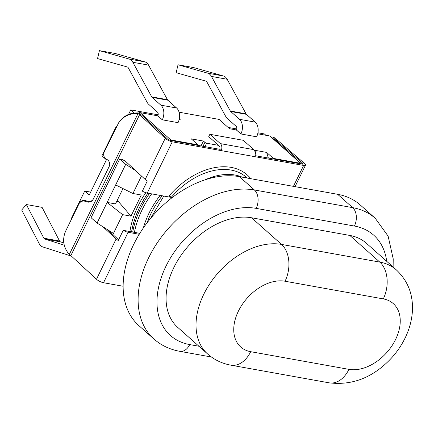 <?xml version="1.0" encoding="UTF-8"?>
<svg xmlns="http://www.w3.org/2000/svg" width="434" height="434" viewBox="0 0 434 434"><rect width="100%" height="100%" fill="white"/><g stroke="black" fill="none" stroke-linecap="round" stroke-linejoin="round"><path stroke-width="0.65" d="M71.426 256.109L42.776 246.935A10.893 7.411 100.2 0 1 39.206 243.691L21.7 210.002L26.355 204.528L43.845 238.195A2.723 1.85 -79.8 0 0 44.773 239.036L64.243 245.188M250.814 178.694A65.756 44.507 -48.3 0 0 168.94 196.087L172.298 197.481M254.98 155.632L302.129 164.112A2.723 0.765 26 0 0 303.078 163.971A2.723 0.765 26 0 0 302.541 163.086L274.456 138.967L273.36 137.247L272.688 138.234M118.764 122.632L119.019 122.22C123.647 115.634 130.108 112.547 138.408 112.97L141.609 115.07L167.236 138.744A2.723 0.765 26 0 0 170.746 140.48L219.729 149.285A2.723 1.85 -79.8 0 0 219.219 145.97L208.738 136.639L209.882 134.29L243.29 140.301L253.771 149.632L220.369 143.621A5.447 3.705 100.2 0 1 221.232 150.625L219.734 149.291M123.082 159.891L124.553 160.396L145.173 179.448A5.447 1.535 26 0 0 147.305 180.967L142.347 191.128A5.447 1.535 26 0 0 147.245 193.07L172.038 197.53A60.896 41.219 -48.3 0 1 172.124 197.432M107.914 229.917L118.157 239.373A2.723 0.765 26 0 0 118.628 239.758M272.818 138.354L273.36 137.247L275.818 138.413L276.366 139.276L304.456 163.39A5.447 1.535 -154 0 1 305.525 165.17A5.447 1.535 -154 0 1 303.626 165.446L254.639 156.631A5.447 3.705 -79.8 0 0 253.771 149.632M138.408 112.97L137.99 113.621C129.695 113.198 123.229 116.279 118.607 122.871L104.1 152.285C103.064 155.242 103.927 157.585 106.688 159.321A5.447 5.224 32.6 0 1 109.216 166.423L93.18 199.304A5.447 5.224 32.6 0 1 86.068 201.593C83.263 200.481 80.979 201.072 79.216 203.372L65.648 231.121C62.084 239.459 63.288 247.266 69.261 254.536L70.861 255.588L96.489 279.263A5.447 1.535 26 0 0 103.52 282.729L123.142 286.256M209.882 134.29L220.369 143.621M254.639 156.631L172.249 141.809A5.447 1.535 -154 0 1 165.218 138.348L139.591 114.668L137.99 113.621L69.261 254.536M247.228 178.048A63.429 42.933 131.7 0 0 171.484 197.074M242.161 177.137A62.295 42.163 131.7 0 0 205.266 179.752M139.829 233.329L123.223 230.34L118.27 240.496A5.447 1.535 -154 0 1 116.144 238.977L102.863 226.711M116.144 238.977A5.447 1.535 -154 0 1 116.138 238.977L96.489 279.263M139.243 234.284L128.122 232.282A5.447 1.535 -154 0 1 123.223 230.34M79.216 203.372L79.634 202.721C81.397 200.421 83.681 199.83 86.485 200.947A5.447 5.224 -147.4 0 0 93.093 199.472M65.648 231.121L78.972 203.796M104.1 152.285L117.424 124.965M135.576 170.584L125.714 164.329L119.724 158.996L122.67 159.528L123.419 160.195L124.553 160.396M134.247 113.003L130.753 109.9L158.15 114.826M128.556 114.408L130.753 109.9M115.981 127.905L115.666 127.623L101.919 155.811L106.411 159.804L89.23 195.034L84.738 191.036L70.992 219.219L71.306 219.501M112.916 234.534L122.621 214.64L130.97 216.143L118.639 201.799L116.692 201.452M255.241 154.021L256.234 151.981A1.362 0.385 -154 0 0 255.995 151.558L254.498 150.229L266.622 152.41L273.366 158.405L300.54 163.292A2.723 1.844 -48.3 0 1 301.201 163.607L270.501 136.292A2.723 1.844 131.7 0 0 269.834 135.978L257.709 133.797M301.201 163.607A2.723 1.844 -48.3 0 1 301.5 163.998M265.874 135.262L264.382 133.938L257.926 132.777M179.068 112.205L219.067 119.404L229.553 128.73L236.34 129.95L240.924 133.965L256.646 136.791A10.893 7.411 -79.8 0 0 255.203 122.133L246.447 114.343A2.723 1.85 100.2 0 1 246.051 113.833L227.161 79.248A10.893 7.411 -79.8 0 0 223.575 76.031L193.748 67.606L178.027 64.775L207.859 73.205A10.893 7.411 100.2 0 1 211.439 76.422L230.329 111.006A2.723 1.85 -79.8 0 0 230.731 111.516L239.481 119.307A10.893 7.411 100.2 0 1 240.924 133.965L236.432 129.967A2.723 1.85 -79.8 0 0 236.08 126.289L227.324 118.498A10.893 7.411 100.2 0 1 225.729 116.448L206.888 81.945A2.723 1.85 -79.8 0 0 205.949 81.131L176.144 72.711L178.027 64.775M236.432 129.967L238.928 132.191M207.859 73.205L223.575 76.031M228.062 127.401L236.752 128.969M90.663 192.105L84.738 191.036M169.613 140.139A2.723 1.844 -48.3 0 1 170.844 139.965L198.018 144.853L191.28 138.858L203.405 141.039L204.902 142.368L202.998 146.28M170.844 139.965L140.144 112.645A2.723 1.844 131.7 0 0 138.517 113.024M140.144 112.645L157.83 115.829L162.321 119.827L178.043 122.654A10.893 7.411 -79.8 0 0 176.6 107.995L167.844 100.205A2.723 1.85 100.2 0 1 167.448 99.695L148.558 65.111A10.893 7.411 -79.8 0 0 144.972 61.894L115.146 53.463L99.424 50.637L129.256 59.062A10.893 7.411 100.2 0 1 132.837 62.279L151.726 96.863A2.723 1.85 -79.8 0 0 152.128 97.379L160.878 105.169A10.893 7.411 100.2 0 1 162.321 119.827M256.234 151.981A1.362 0.385 -154 0 1 255.762 152.052L255.056 151.922M204.902 142.368A1.362 0.385 -154 0 0 206.633 143.215L218.524 145.352M179.28 118.873L180.425 119.892L179.106 119.654M273.534 158.969L273.366 158.405M266.622 152.41L268.331 158.03M141.457 176.014L132.929 193.504L141.283 195.007L130.97 216.143M145.781 192.685A78.294 52.997 131.7 0 0 129.929 231.544M201.023 145.922L203.405 141.039M125.714 164.329L115.661 184.944L132.929 193.504M115.661 184.944L107.133 202.423L115.482 203.926L122.974 188.568M113.458 233.427L97.075 223.043L107.133 202.423L122.621 214.64M97.075 223.043L91.086 217.711L119.724 158.996M117.164 200.486L118.639 201.799M198.018 144.853L197.372 145.265M147.918 193.19A78.294 52.997 131.7 0 0 131.638 231.854M115.666 127.623L116.084 127.699M157.83 115.829A2.723 1.85 -79.8 0 0 157.477 112.146L148.721 104.355A10.893 7.411 100.2 0 1 147.126 102.31L128.285 67.807A2.723 1.85 -79.8 0 0 127.346 66.993L97.541 58.574L99.424 50.637M129.256 59.062L144.972 61.894M63.803 242.91L60.489 241.863A2.723 1.85 100.2 0 1 59.566 241.022L42.071 207.354L26.355 204.528M153.902 338.992L138.929 325.668A92.594 62.675 -48.3 0 1 142.547 229.13A92.594 62.675 -48.3 0 1 239.422 176.643L337.679 194.318A92.594 62.675 -48.3 0 1 360.28 204.994L375.258 218.318A92.594 62.675 131.7 0 0 352.652 207.642L254.4 189.967A92.594 62.675 131.7 0 0 157.52 242.454A92.594 62.675 131.7 0 0 153.902 338.992C161.171 345.399 169.813 349.511 179.822 351.328A13.617 9.26 -79.8 0 0 189.723 344.591A78.977 53.458 -48.3 0 1 165.956 266.232A78.977 53.458 -48.3 0 1 256.158 208.374A13.617 9.26 -79.8 0 0 254.4 189.967L239.422 176.643M251.579 217.77L349.831 235.44A68.084 46.085 -48.3 0 1 366.453 243.295L396.405 269.943A68.084 46.085 131.7 0 0 379.783 262.093L281.53 244.418A68.084 46.085 131.7 0 0 210.295 283.011A68.084 46.085 131.7 0 0 207.636 353.998C214.287 359.835 222.04 363.556 230.888 365.168A27.233 18.521 -79.8 0 0 250.689 351.686A40.85 27.651 -48.3 0 1 238.391 311.156A40.85 27.651 -48.3 0 1 285.051 281.232A27.233 18.521 -79.8 0 0 281.53 244.418L251.579 217.77A68.084 46.085 -48.3 0 0 180.343 256.358A68.084 46.085 -48.3 0 0 177.685 327.344L207.636 353.998M302.048 164.095L302.541 163.086M274.169 139.553L274.456 138.967M103.52 282.729L128.122 232.282M293.427 186.354L303.626 165.446M86.068 201.593L86.485 200.947M147.245 193.07L172.249 141.809M145.173 179.448L165.218 138.348M70.861 255.588L139.591 114.668M143.356 227.937A73.53 49.769 -48.3 0 1 160.146 195.387M162.197 195.761A70.807 47.93 131.7 0 0 147.115 222.761M300.54 163.292L269.834 135.978M239.481 119.307L255.203 122.133M230.731 111.516L246.447 114.343M230.329 111.006L246.051 113.833M211.439 76.422L227.161 79.248M206.633 143.215L204.967 146.632M132.733 232.049A78.977 53.458 -48.3 0 1 140.594 208.504A78.977 53.458 -48.3 0 1 149.508 193.477M255.235 153.121L255.762 152.052M147.853 193.179A78.294 52.997 131.7 0 0 131.583 231.843M151.678 193.868A78.977 53.458 131.7 0 0 142.092 209.839A78.977 53.458 131.7 0 0 134.426 232.353M160.878 105.169L176.6 107.995M152.128 97.379L167.844 100.205M151.726 96.863L167.448 99.695M132.837 62.279L148.558 65.111M44.773 239.036L60.489 241.863M43.845 238.195L59.566 241.022M256.158 208.374L354.415 226.049A13.617 9.26 -79.8 0 0 352.652 207.642L337.679 194.318M354.415 226.049A78.977 53.458 -48.3 0 1 386.694 261.301M198.924 346.245L189.723 344.591M285.051 281.232L383.303 298.907A27.233 18.521 -79.8 0 0 379.783 262.093L349.831 235.44M383.303 298.907A40.85 27.651 -48.3 0 1 395.602 339.437A40.85 27.651 -48.3 0 1 348.941 369.361A27.233 18.521 100.2 0 1 329.146 382.837C352.837 385.663 373.75 377.244 391.897 357.573C397.148 351.719 401.488 345.328 404.922 338.411C409.078 330.019 411.541 321.393 412.3 312.54C413.569 295.397 408.269 281.194 396.405 269.943M348.941 369.361L250.689 351.686M295.049 186.647L305.525 165.17M118.553 122.958L118.965 122.307M150.598 218.389L163.813 196.049M393.123 267.024L393.215 258.854L388.121 236.134L375.258 218.318M211.407 357.014L179.822 351.328M329.146 382.837L230.888 365.168"/></g></svg>
